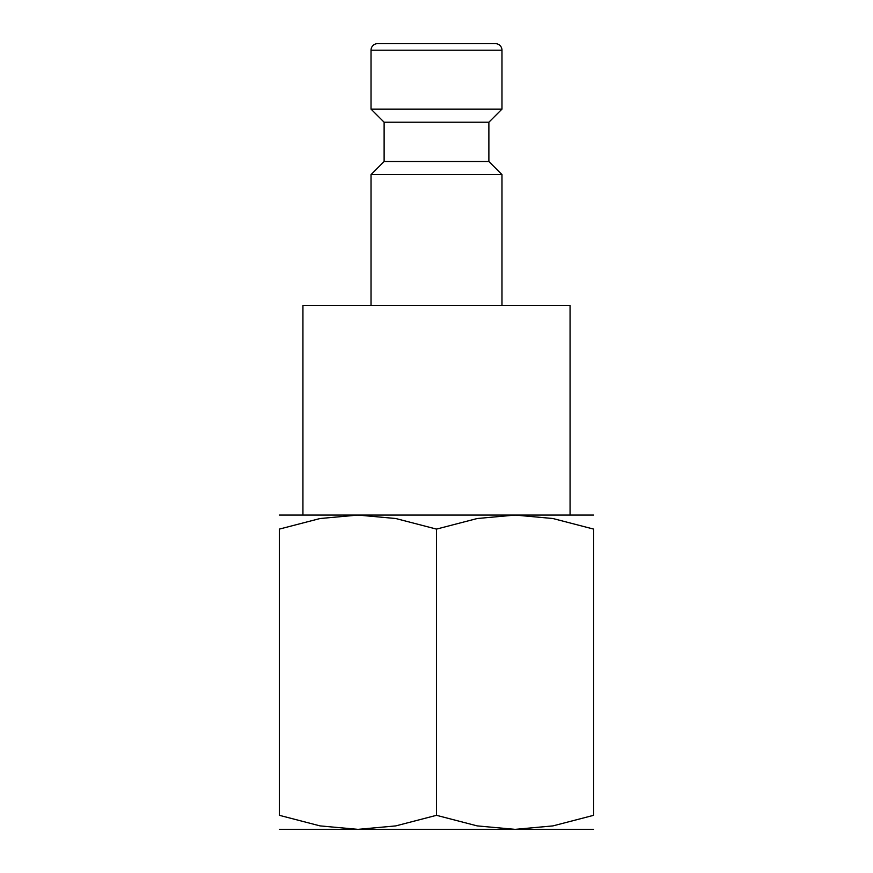 <?xml version="1.0" encoding="UTF-8"?>
<svg xmlns="http://www.w3.org/2000/svg" width="873" height="873" viewBox="0 0 873 873"><rect width="100%" height="100%" fill="white"/><g stroke="black" fill="none" stroke-linecap="round" stroke-linejoin="round"><path stroke-width="1.31" d="M488.88 161.505L384.12 161.505L384.12 122.22L488.88 122.22L488.88 161.505L501.975 174.6L371.025 174.6L371.025 305.55M501.975 50.198L371.025 50.198A6.548 6.548 0 0 1 377.572 43.65L495.428 43.65A6.548 6.548 0 0 1 501.975 50.198L501.975 109.125L371.025 109.125L384.12 122.22M302.931 515.07L302.931 305.55L570.069 305.55L570.069 515.07M593.64 515.07L515.07 515.07L552.915 518.518L593.64 529.103L593.64 815.317L552.915 825.902L515.07 829.35L477.225 825.902L436.5 815.317L395.775 825.902L357.93 829.35L320.085 825.902L279.36 815.317L279.36 529.103L320.085 518.518L357.93 515.07L395.775 518.518L436.5 529.103L477.225 518.518L515.07 515.07L279.36 515.07M593.64 829.35L279.36 829.35M593.64 529.136C593.64 510.312 593.64 510.312 593.64 529.136M279.36 529.136C279.36 510.312 279.36 510.312 279.36 529.136M593.64 815.284C593.64 834.108 593.64 834.108 593.64 815.284M279.36 815.284C279.36 834.108 279.36 834.108 279.36 815.284M436.5 529.103L436.5 815.317M384.12 161.505L371.025 174.6M371.025 50.198L371.025 109.125M488.88 122.22L501.975 109.125M501.975 174.6L501.975 305.55"/></g></svg>
